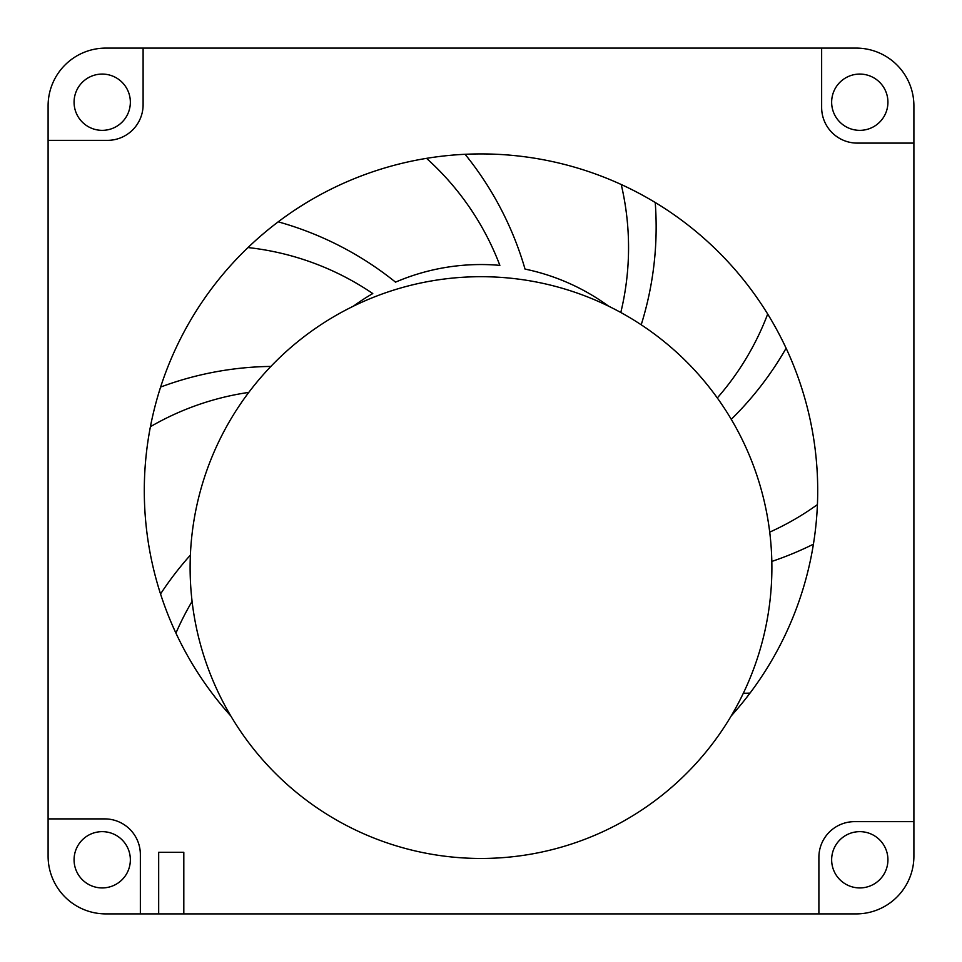 <?xml version="1.0" encoding="UTF-8"?>
<svg xmlns="http://www.w3.org/2000/svg" width="962" height="962" viewBox="0 0 962 962"><rect width="100%" height="100%" fill="white"/><g stroke="black" fill="none" stroke-linecap="round" stroke-linejoin="round"><path stroke-width="1.44" d="M190.115 567.58A290.885 290.885 0 0 0 481 858.465A290.885 290.885 0 0 0 771.885 567.58A290.885 290.885 0 0 0 481 276.695A290.885 290.885 0 0 0 190.115 567.58M130.351 859.787A28.138 28.138 0 0 0 102.212 831.649A28.138 28.138 0 0 0 74.074 859.787A28.138 28.138 0 0 0 102.212 887.926A28.138 28.138 0 0 0 130.351 859.787M130.351 102.212A28.138 28.138 0 0 0 102.212 74.074A28.138 28.138 0 0 0 74.074 102.212A28.138 28.138 0 0 0 102.212 130.351A28.138 28.138 0 0 0 130.351 102.212M887.926 102.212A28.138 28.138 0 0 0 859.787 74.074A28.138 28.138 0 0 0 831.649 102.212A28.138 28.138 0 0 0 859.787 130.351A28.138 28.138 0 0 0 887.926 102.212M887.926 859.787A28.138 28.138 0 0 0 859.787 831.649A28.138 28.138 0 0 0 831.649 859.787A28.138 28.138 0 0 0 859.787 887.926A28.138 28.138 0 0 0 887.926 859.787M230.748 715.884A336.7 336.7 0 0 1 481 153.92A336.7 336.7 0 0 1 731.252 715.884M270.863 366.426A327.369 327.369 0 0 0 160.618 387.061A336.7 336.7 0 0 0 150.421 426.695A275.252 275.252 0 0 1 248.773 392.4M426.539 158.357A275.252 275.252 0 0 1 499.867 265.368A216.45 216.45 0 0 0 395.526 282.143A327.369 327.369 0 0 0 278.21 221.837A336.7 336.7 0 0 0 248.004 247.559A275.252 275.252 0 0 1 372.775 293.554A216.45 216.45 0 0 0 353.367 306.193M608.633 306.193A216.45 216.45 0 0 0 525.036 269.083A327.369 327.369 0 0 0 465.091 154.293M641.209 324.783A327.369 327.369 0 0 0 655.23 202.501A336.7 336.7 0 0 0 621.224 184.512A275.252 275.252 0 0 1 620.803 312.482M731.264 419.312A327.369 327.369 0 0 0 786.11 348.244A336.7 336.7 0 0 0 767.688 314.045A275.252 275.252 0 0 1 717.315 397.943M817.411 504.605A275.252 275.252 0 0 1 769.72 532.13M771.825 561.423A327.369 327.369 0 0 0 813.407 544.191M749.999 693.109A275.252 275.252 0 0 1 743.325 693.289M818.89 913.9L856.18 913.9A57.72 57.72 0 0 0 913.9 856.18L913.9 821.644L854.557 821.644A35.666 35.666 0 0 0 818.89 857.31L818.89 913.9L183.814 913.9L183.814 852.296L158.682 852.296L158.682 913.9L140.356 913.9L140.356 854.557A35.666 35.666 0 0 0 104.69 818.89L48.1 818.89L48.1 140.356L107.443 140.356A35.666 35.666 0 0 0 143.11 104.69L143.11 48.1L821.644 48.1L821.644 107.443A35.666 35.666 0 0 0 857.31 143.11L913.9 143.11L913.9 821.644M143.11 48.1L105.82 48.1A57.72 57.72 0 0 0 48.1 105.82L48.1 140.356M913.9 143.11L913.9 105.82A57.72 57.72 0 0 0 856.18 48.1L821.644 48.1M48.1 818.89L48.1 856.18A57.72 57.72 0 0 0 105.82 913.9L140.356 913.9M158.682 913.9L183.814 913.9M175.938 633.116A275.252 275.252 0 0 1 192.087 601.406M190.38 555.134A327.369 327.369 0 0 0 160.546 593.963"/></g></svg>
